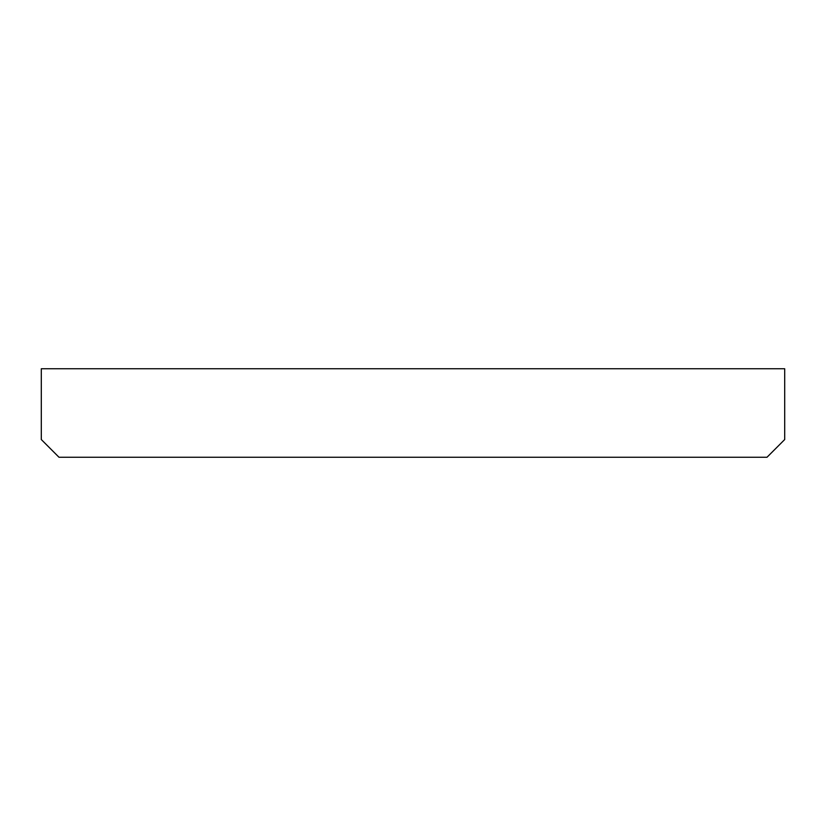 <?xml version="1.0" encoding="UTF-8"?>
<svg xmlns="http://www.w3.org/2000/svg" width="826" height="826" viewBox="0 0 826 826"><rect width="100%" height="100%" fill="white"/><g stroke="black" fill="none" stroke-linecap="round" stroke-linejoin="round"><path stroke-width="1.24" d="M784.7 368.747L41.3 368.747L41.3 439.546L58.997 457.253L767.003 457.253L784.7 439.546L784.7 368.747"/></g></svg>
